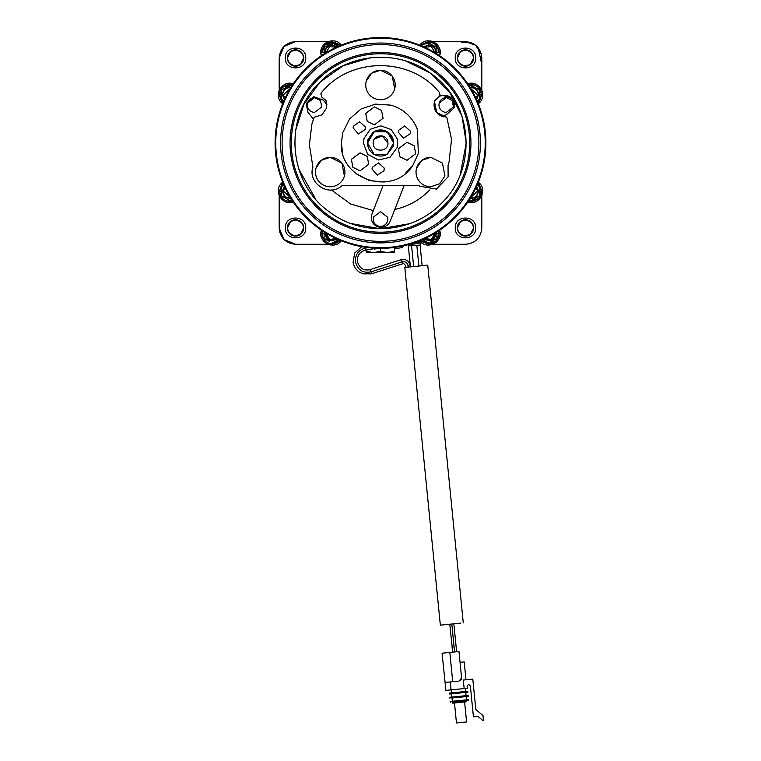 <?xml version="1.0" encoding="UTF-8"?>
<svg xmlns="http://www.w3.org/2000/svg" width="761" height="761" viewBox="0 0 761 761"><rect width="100%" height="100%" fill="white"/><g stroke="black" fill="none" stroke-linecap="round" stroke-linejoin="round"><path stroke-width="1.14" d="M295.696 130.017L303.943 104.257L319.801 82.34C348.3 52.623 398.621 48.79 431.306 73.836C473.076 102.545 478.136 168.875 441.199 203.587C412.7 233.304 362.379 237.137 329.694 212.091C287.924 183.382 282.864 117.051 319.801 82.34L343.182 65.722L370.731 57.731M371.634 214.897L383.078 185.522L371.948 213.927A9.807 9.807 15.4 0 0 371.625 214.906L371.625 214.906A9.807 9.807 15.4 0 0 377.989 226.826A9.807 9.807 15.4 0 0 390.222 221.09L404.158 185.522M409.342 223.753L380.186 228.747L351.068 223.544M315.644 199.116L298.816 169.18M294.735 144.847L294.716 142.963M405.718 60.966L430.098 72.97L449.504 91.995L461.984 116.138L466.284 142.963L460.319 174.402M448.105 176.809L448.058 167.059L448.105 176.79L436.414 189.109L419.701 186.217A3.272 3.272 15.4 0 0 417.684 185.522L343.287 185.522A3.272 3.272 15.4 0 0 341.28 186.217C328.647 197.27 307.387 182.916 312.923 167.068L309.375 144.714L311.905 124.129L313.456 119.211L307.996 112.371L306.198 103.648L313.684 96.637L323.33 100.129L326.897 104.59L323.33 100.129L313.684 96.637L306.198 103.648M393.646 142.745L393.561 141.527C392.952 137.237 390.802 133.955 387.102 131.682C382.745 129.36 378.388 129.36 374.031 131.682L367.858 139.976M393.561 141.517L389.661 133.594L381.594 129.96L373.071 132.29L367.972 139.51L367.496 143.001C367.658 147.929 369.836 151.696 374.031 154.331C378.388 156.642 382.745 156.652 387.111 154.331L393.171 146.502L393.561 141.517M373.394 217.094L380.576 211.691L387.625 217.266L387.577 221.004A7.363 7.363 15.4 0 1 373.347 220.823L373.394 217.094L380.576 211.672L387.634 217.256A7.363 7.363 15.4 0 1 387.577 221.004M311.905 124.129L314.188 117.242L321.893 114.873L326.459 108.243L326.041 100.462L321.979 97.294L320.838 93.85L321.513 92.576C350.269 56.675 410.712 56.675 439.478 92.576L439.982 96.01L443.254 95.515L452.063 98.702L454.184 107.824L446.193 114.921L440.533 115.777A12.262 12.262 15.4 0 1 434.521 101.727L434.94 100.462L440.143 95.572M434.512 101.727L436.728 112.599L446.793 117.242L451.53 139.377L449.076 161.884L451.53 139.368L446.793 117.232L440.533 115.777M448.058 167.059L448.096 165.137L448.048 167.068M448.039 165.299L449.076 161.884M320.838 93.85L321.503 92.585C350.269 56.685 410.712 56.685 439.468 92.595L440.143 95.582M430.764 157.318L421.841 160.324L416.571 168.133A14.716 14.716 15.4 0 1 430.755 157.346L442.464 163.139L444.947 175.962L442.474 163.111L430.764 157.318M344.4 175.962L341.917 163.111L330.217 157.308L321.294 160.324L316.024 168.133A14.716 14.716 -164.6 0 0 330.207 186.778A14.716 14.716 -164.6 0 0 344.4 175.962A14.716 14.716 -164.6 0 0 330.207 157.337A14.716 14.716 -164.6 0 0 316.015 168.152L316.015 168.152M394.683 88.856L392.2 76.033L380.49 70.24L371.568 73.246L366.288 81.075A14.716 14.716 -164.6 0 0 380.481 99.701A14.716 14.716 -164.6 0 0 394.674 88.885A14.716 14.716 -164.6 0 0 380.481 70.269A14.716 14.716 -164.6 0 0 366.288 81.075M405.489 173.289L413.033 165.004L418.379 153.399L417.323 129.322C412.367 116.975 403.511 108.909 390.745 105.132L375.544 104.114L361.095 108.966L349.584 118.963L342.764 132.585L341.356 143.001C339.216 180.195 393.922 196.994 413.033 165.013L413.413 164.443M313.456 119.211A71.134 71.134 15.4 0 1 314.188 117.232L321.893 114.863L326.469 108.224M314.635 97.617L307.549 103.02A7.363 7.363 -164.6 0 0 314.635 112.343L321.732 106.94L320.495 100.519L314.635 97.617M321.732 106.949L320.486 100.528L314.635 97.627A7.363 7.363 -164.6 0 0 307.539 103.039L307.539 103.039M439.991 96.01L443.263 95.515A9.807 9.807 15.4 0 1 454.184 107.824L454.184 107.824M341.356 143.001L342.612 152.856M356.253 173.774L369.456 180.604L384.257 182.05M387.13 131.758L374.06 131.729L367.553 143.001L374.108 154.312L387.13 154.312L393.637 143.03L387.13 131.758L374.108 131.758L367.601 143.03L374.108 154.312M453.432 106.949L452.196 100.519L446.346 97.617L439.249 103.02A7.363 7.363 -164.6 0 0 446.336 112.352L453.432 106.94L452.196 100.528L446.336 97.627A7.363 7.363 -164.6 0 0 439.249 103.039L439.249 103.039M444.957 175.934L439.677 183.762L430.755 186.778A14.716 14.716 15.4 0 1 416.562 168.152L416.571 168.143M372.005 169.028L377.313 175.106L384.039 170.673L384.181 168.048L378.474 162.911L372.234 167.401L372.015 169.018M398.203 132.091L403.501 138.16L410.236 133.727L410.455 132.091L410.379 131.111L404.662 125.974L398.422 130.454L398.203 132.081M353.114 127.877L358.412 133.946L365.147 129.513L365.29 126.897L359.572 121.76L353.342 126.24L353.123 127.867M363.416 143.001L367.649 154.293L378.265 160L390.022 157.318L397.109 147.558L397.727 143.001L397.213 138.844L391.211 129.541L380.776 125.841L370.265 129.284L364.034 138.435L363.416 142.992M368.724 164.195L367.192 156.376L360.048 152.847L351.439 159.258M383.068 118.231L381.537 110.412L374.393 106.882L365.784 113.294M415.706 153.636L414.174 145.817L407.03 142.288L398.412 148.699M360.048 170.845L368.714 164.252L367.211 156.405L360.048 152.856L351.382 159.449L352.885 167.296L360.048 170.845M374.393 106.892L365.727 113.484L367.23 121.332L374.393 124.88L383.059 118.288L381.556 110.44L374.393 106.882M407.021 142.297L398.355 148.89L399.858 156.737L407.021 160.286L415.687 153.693L414.184 145.846L407.03 142.288M387.92 143.097L382.25 135.877L374.355 139.073M373.204 143.049C372.757 153.047 389.385 152.152 387.872 142.288C387.397 133.27 372.719 134.06 373.204 143.049M431.344 41.151L432.952 41.655C438.764 44.566 441 49.208 439.658 55.572L439.658 55.572C443.806 44.214 426.94 35.244 419.844 45.042L419.749 45.156M330.15 41.037L341.156 45.042C334.06 35.244 317.194 44.214 321.342 55.572L321.342 55.572C320 49.208 322.236 44.566 328.048 41.655L329.37 41.218M278.688 92.119L279.192 90.511C282.103 84.699 286.745 82.464 293.109 83.805L293.109 83.805C281.751 79.658 272.78 96.523 282.578 103.62L282.692 103.715M278.574 193.313L282.578 182.307C272.78 189.403 281.751 206.269 293.109 202.122L293.242 202.084M329.656 244.776L328.048 244.271C322.236 241.361 320 236.719 321.342 230.355L321.342 230.355C317.194 241.713 334.06 250.683 341.156 240.885L341.251 240.771M419.615 240.619L419.844 240.885C426.94 250.683 443.806 241.713 439.658 230.355L439.62 230.222M482.312 193.808L481.808 195.415C478.897 201.227 474.255 203.463 467.891 202.122L467.891 202.122C479.249 206.269 488.22 189.403 478.422 182.307L478.308 182.212M482.426 92.614L478.422 103.62C488.22 96.523 479.249 79.658 467.891 83.805L467.758 83.843M438.916 52.423L438.916 52.271C438.098 45.888 434.693 42.483 428.7 42.064L420.947 45.641M422.041 44.547L431.554 42.473M435.292 44.48L437.784 47.61M438.06 48.19L438.916 52.271L436.871 52.271L436.871 50.92M481.399 94.83L480.533 98.854M480.315 99.33L477.889 102.45M480.543 90.683L481.399 94.764C480.581 88.381 477.176 84.975 471.183 84.547L468.472 84.918L474.036 84.956M477.775 86.963L480.267 90.093M480.543 187.082L481.399 191.163L478.821 197.936M477.994 198.773L468.557 201.037M468.472 201.009L471.183 201.38C477.385 200.752 480.79 197.346 481.399 191.163L477.822 183.411L480.267 186.502M422.117 241.446L420.947 240.286L428.7 243.862C434.902 243.235 438.307 239.829 438.916 233.656L438.545 230.935L438.916 233.656L436.338 240.419M435.501 241.256L426.074 243.52M340.053 240.286L338.997 241.342M336.21 243.082L329.665 243.52M325.708 241.446L323.216 238.317M322.94 237.736L322.084 233.694L322.455 230.935L322.084 233.656C322.902 240.029 326.298 243.434 332.291 243.862L332.291 243.082L334.336 241.903M283.149 183.43L279.601 191.163C280.409 197.546 283.815 200.952 289.808 201.38L292.528 201.009L287.182 201.037M283.225 198.963L280.733 195.834M280.457 195.244L279.601 191.201M281.637 189.812L281.637 195.881L281.637 191.163L279.601 191.163L281.941 184.666M283.149 87.03L292.528 84.918L289.808 84.547C283.615 85.175 280.21 88.58 279.601 94.764L283.178 102.516L280.733 99.425M280.457 98.844L279.601 94.802M281.637 93.403L281.637 99.472L281.637 94.764L279.601 94.764L281.941 88.257M338.883 44.48L340.053 45.641L332.291 42.064C326.098 42.692 322.693 46.088 322.084 52.271L322.084 52.309M324.129 50.92L324.129 53.917L324.129 52.271L322.084 52.271L324.433 45.774M325.632 44.547L335.144 42.473M482.246 91.834L481.808 90.511C478.897 84.699 474.255 82.464 467.891 83.805L467.834 83.824M482.493 192.923L478.422 182.307M439.658 230.355L439.649 230.326C441 236.719 438.764 241.361 432.952 244.271L431.63 244.709M419.844 240.885L430.84 244.89M419.606 240.837L416.676 243.758L410.674 244.271M330.54 244.956L341.156 240.885M278.754 194.093L279.192 195.415C282.103 201.227 286.745 203.463 293.109 202.122M278.507 93.004L282.578 103.62M430.46 40.97L419.844 45.042M479.354 97.113L479.354 94.764L481.399 94.764L477.822 102.516M340.043 240.286L332.291 243.862M481.808 90.511L481.808 57.998C480.838 48.067 475.397 42.626 465.466 41.655L432.952 41.655M455.259 57.998C454.621 71.163 476.31 71.173 475.682 57.998C476.31 44.823 454.631 44.813 455.259 57.998M481.808 195.415L481.808 227.929C480.838 237.86 475.397 243.301 465.466 244.271L432.952 244.271M455.259 227.929C454.621 241.104 476.31 241.113 475.682 227.929C476.31 214.764 454.631 214.754 455.259 227.929M419.501 242.369L418.217 243.197L419.501 242.369L420.89 243.777L419.825 245.09L409.684 245.803L407.43 244.661M328.048 244.271L295.534 244.271C285.603 243.301 280.162 237.86 279.192 227.929L279.192 195.415M285.318 227.929C284.69 241.104 306.369 241.113 305.741 227.929C306.379 214.764 284.69 214.754 285.318 227.929M279.192 90.511L279.192 57.998C280.162 48.067 285.603 42.626 295.534 41.655L328.048 41.655M285.318 57.998C284.69 71.163 306.369 71.173 305.741 57.998C306.379 44.823 284.69 44.813 285.318 57.998M431.925 44.699L428.7 42.844L428.7 44.88L423.706 46.83M436.871 50.901L436.871 47.553L434.826 46.383M436.871 54.63L436.871 52.271L436.091 52.281C435.663 47.8 433.199 45.337 428.709 44.88M474.407 87.182L471.183 85.327L469.147 86.507M479.354 92.033L479.354 90.036L477.318 88.866M479.354 188.443L479.354 186.445L477.318 185.275M476.462 197.556L479.354 195.881L479.354 189.812M471.183 201.38L471.183 200.6L473.228 199.42M471.183 200.6L469.404 199.572L471.183 200.6L476.453 197.556M425.466 241.218L428.7 243.082L436.871 238.364L436.871 232.01M428.7 243.862L428.7 243.082L430.745 241.903M322.084 233.656L324.129 233.656L324.129 238.364L324.129 232.01M289.808 201.38L289.808 200.6L291.853 199.42M291.596 199.572L289.808 200.6L286.602 198.745M281.637 93.384L281.637 90.036L289.808 85.327L291.596 86.354L289.808 85.327L287.772 86.507M330.255 44.024L332.291 42.844L332.291 44.88C327.81 45.308 325.347 47.772 324.899 52.271L324.985 53.375M335.515 44.699L332.291 42.844L332.291 42.064M481.808 57.998C480.838 48.067 475.397 42.626 465.466 41.655L475.682 45.241L481.418 54.431M470.269 64.609L473.637 57.998A8.171 8.171 0 0 0 465.466 49.826A8.171 8.171 0 0 0 457.294 57.998A8.171 8.171 0 0 0 465.466 66.169A8.171 8.171 0 0 0 473.637 57.998L472.467 53.784M481.808 227.929C480.838 237.86 475.397 243.301 465.466 244.271M470.269 234.54L473.637 227.929A8.171 8.171 0 0 0 465.466 219.758A8.171 8.171 0 0 0 457.294 227.929A8.171 8.171 0 0 0 465.466 236.1A8.171 8.171 0 0 0 473.637 227.929L472.467 223.715M416.828 245.299L418.892 266.036C423.087 265.618 423.087 265.618 418.892 266.036L413.661 266.559C409.466 266.978 409.466 266.978 413.661 266.559L411.577 245.67M279.192 228.072L284.024 239.534L295.534 244.271C285.603 243.301 280.162 237.86 279.192 227.929M300.329 234.54L303.706 227.929A8.171 8.171 0 0 0 295.534 219.758A8.171 8.171 0 0 0 287.363 227.929A8.171 8.171 0 0 0 295.534 236.1A8.171 8.171 0 0 0 303.706 227.929L302.526 223.715M295.401 41.655L283.929 46.488L279.192 57.998C280.162 48.067 285.603 42.626 295.534 41.655M300.329 64.609L303.706 57.998A8.171 8.171 0 0 0 295.534 49.826A8.171 8.171 0 0 0 287.363 57.998A8.171 8.171 0 0 0 295.534 66.169A8.171 8.171 0 0 0 303.706 57.998L302.526 53.784M436.881 47.562L428.7 42.844L428.7 42.064M436.871 53.917L436.871 52.281M474.065 86.982L471.183 85.327L469.404 86.354M476.453 88.371L474.084 87.001M479.363 90.045L476.462 88.371M479.354 94.764L479.354 93.413M479.354 93.384L479.354 92.062M476.462 101.146L479.354 99.472L479.354 94.773L478.583 94.764C478.146 90.283 475.692 87.819 471.192 87.372L470.089 87.448M479.363 186.455L476.462 184.78M479.354 189.793L479.354 188.471M479.354 195.881L479.354 191.173L478.583 191.173L476.633 186.169M436.871 238.364L436.871 233.656L436.091 233.656L436.015 232.552M428.7 243.082L422.25 239.354M338.74 239.363L332.3 243.082M329.399 241.408L324.119 238.364M281.637 189.793L281.637 186.445L284.538 184.771M289.808 200.6L281.637 195.881M284.528 101.146L281.637 99.472M324.129 50.901L324.129 47.553L332.3 42.844M338.75 46.564L332.291 42.844M420.062 244.785L422.136 265.713L427.739 265.161L463.278 622.879M425.37 265.399L404.804 267.434L410.407 266.883L408.191 244.604M410.189 266.902L410.017 265.76M401.275 261.698C400.771 259.025 401.095 259.063 402.236 261.822L402.426 263.858C403.482 263.201 404.605 263.972 405.794 266.179L406.013 267.32M373.946 247.563L374.212 249.18L373.946 247.563M377.713 248.324L374.212 249.18L374.079 248.371M471.183 84.547L471.183 87.363M324.985 232.552L324.899 233.656L329.228 240.381L337.294 239.097M284.367 186.169L282.417 191.163L284.975 196.757L290.911 198.478M289.808 84.547L289.808 87.363C285.327 87.8 282.864 90.264 282.417 94.764L284.367 99.758M290.911 87.448L289.817 87.372M337.294 46.83L332.3 44.88M404.804 267.434L440.343 625.162L460.909 623.116M407.744 265.989L408.229 265.931L407.744 265.989M404.291 244.738L402.265 247.553L396.3 248.533L393.894 247.506L396.3 248.533L401.085 247.744M435.787 53.232L435.853 52.271C435.416 47.933 433.038 45.555 428.7 45.127L423.953 46.944M476.519 99.51L478.336 94.764C477.898 90.416 475.52 88.038 471.183 87.61L470.231 87.677M470.231 198.25L471.183 198.317C475.52 197.889 477.898 195.51 478.336 191.163L476.519 186.416M423.953 238.983L428.7 240.799C433.038 240.371 435.416 237.993 435.853 233.656L435.787 232.695M325.213 232.695L325.147 233.656C325.584 237.993 327.962 240.371 332.291 240.799L337.047 238.983M284.481 186.416L282.664 191.163C283.092 195.51 285.48 197.889 289.808 198.317L290.769 198.25M290.769 87.677L289.808 87.61C285.48 88.038 283.092 90.416 282.664 94.764L284.481 99.51M337.047 46.944L332.291 45.127C327.962 45.555 325.584 47.933 325.147 52.271L325.213 53.232M452.177 646.974L449.78 624.22M453.575 646.831L454.07 646.783L453.575 646.831M365.68 249.817L365.727 250.093C359.801 251.663 357.042 255.515 357.442 261.632C359.515 268.319 363.748 270.983 370.122 269.632L401.076 259.663C406.003 258.797 409.047 260.823 410.179 265.741M370.322 271.667C369.817 268.994 370.141 269.033 371.273 271.791L371.473 273.827L402.426 263.858M424.762 47.315L431.344 46.516L435.016 52.766M470.698 88.447L477.518 94.764L476.148 98.692M476.148 187.235L477.518 191.163L470.698 197.48M435.016 233.161L431.392 239.382L424.771 238.612M336.229 238.612L329.656 239.401L325.984 233.161M290.302 197.48L283.482 191.163L284.852 187.225M284.852 98.692L283.482 94.764L290.302 88.447M325.984 52.766L329.608 46.545L336.229 47.315M481.256 62.221L478.231 47.8M470.698 42.511L461.242 42.207M460.671 51.387L457.294 57.998L458.474 62.212M458.522 62.288L463.83 65.998L470.165 64.685M472.419 53.698L467.111 49.988L460.776 51.31M295.059 41.665L291.035 42.283M290.731 51.387L287.363 57.998L288.533 62.212M288.581 62.288L293.889 65.998L300.224 64.685M302.478 53.698L297.171 49.988L290.835 51.31M279.201 228.405L279.82 232.428M290.731 221.318L287.363 227.929L288.533 232.143M288.581 232.229L293.889 235.939L300.224 234.616M302.478 223.639L297.171 219.929L290.835 221.251M465.941 244.262L469.965 243.644M460.671 221.318L457.294 227.929L458.474 232.143M458.522 232.229L463.83 235.939L470.165 234.616M472.419 223.639L467.111 219.929L460.776 221.251M394.388 248.038L394.388 252.604L387.444 252.604L394.388 251.368M366.612 249.941L366.612 251.368L373.556 252.604L380.5 251.368L387.444 252.604L366.612 252.604L366.612 251.368M380.5 248.362L380.5 252.604C364.69 252.604 364.69 252.604 380.5 252.604C396.31 252.604 396.31 252.604 380.5 252.604M452.652 652.148L452.044 646.983M454.089 652.006L454.583 651.949C457.209 651.692 457.209 651.692 454.583 651.949L451.815 624.02M442.055 653.195L449.818 652.424L442.055 653.195L445.908 690.389L445.118 682.446L452.719 681.694L449.818 652.424L458.969 651.521L460.044 662.327L464.2 661.918L460.044 662.327L461.594 677.937L458.969 651.521M365.347 247.744L365.261 247.249M445.908 690.389L451.054 689.875L450.265 681.942L459.035 681.066L452.719 681.694M459.035 681.066L461.594 677.937M372.5 248.866L372.367 248.048M460.481 680.496L461.328 679.468L460.481 680.505M451.054 689.875L464.172 688.572L463.325 680.039L472.8 679.097L475.815 709.452L482.988 715.559L483.454 720.277L482.645 720.353L477.984 716.386L473.428 716.833L470.384 686.137C469.09 684.149 468.005 684.253 467.13 686.46L467.302 688.258L464.172 688.572M483.454 720.277L482.988 715.559L475.815 709.452L472.8 679.097L475.815 709.452L472.8 679.097L465.97 679.773L464.2 661.918M467.13 686.46L467.302 688.258L466.74 688.315L467.302 688.258L467.13 686.46L467.302 688.258M462.26 696.99L468.281 696.391L468.186 695.449L466.074 695.659L465.751 692.405L451.596 693.813L467.863 692.196L467.768 691.254L465.656 691.464L465.351 688.458M467.768 691.254L449.39 693.081L451.511 692.871L451.206 689.856L451.511 692.871M449.39 693.081L449.485 694.022L449.39 693.081L449.485 694.022L467.863 692.196M468.186 695.449L449.808 697.276L451.92 697.066L451.596 693.813L449.485 694.022M449.808 697.276L449.903 698.217L449.808 697.276M468.281 696.391L455.925 697.618M466.16 696.6L452.015 698.008L452.338 701.262L452.015 698.008L452.338 701.262L450.227 701.471L450.322 702.413L450.227 701.471L468.605 699.644L466.483 699.854L466.16 696.6M462.678 701.185L468.69 700.586L468.605 699.644M468.69 700.586L456.334 701.813M462.564 702.146L466.674 701.737L466.579 700.795L452.434 702.203L452.871 703.107M466.674 701.737L452.529 703.145L452.434 702.203L452.529 703.145L456.429 702.755M464.724 701.937L454.479 702.955L456.467 722.95L454.479 702.955M464.591 701.946L466.579 721.942L464.591 701.946L462.774 702.127M466.579 721.942L456.467 722.95M330.284 51.044A104.742 104.742 0 0 0 288.581 193.18A104.742 104.742 0 0 0 430.716 234.883A104.742 104.742 0 0 0 472.419 92.747A104.742 104.742 0 0 0 330.284 51.044M428.405 230.65A99.91 99.91 0 0 0 468.186 95.058A99.91 99.91 0 0 0 332.595 55.277A99.91 99.91 0 0 0 292.814 190.868A99.91 99.91 0 0 0 428.405 230.65M329.97 50.473A105.398 105.398 0 0 0 288.01 193.494A105.398 105.398 0 0 0 431.03 235.453A105.398 105.398 0 0 0 472.99 92.433A105.398 105.398 0 0 0 329.97 50.473M333.328 56.618A98.388 98.388 0 0 0 294.155 190.136A98.388 98.388 0 0 0 427.672 229.308A98.388 98.388 0 0 0 466.845 95.791A98.388 98.388 0 0 0 333.328 56.618M373.27 210.578L350.526 203.977L331.425 189.974M325.603 102.973L326.479 101.793M442.693 115.453L443.292 116.852M429.661 189.984L428.643 191.021C419.13 200.428 407.848 206.573 394.778 209.456M416.505 242.017L416.676 243.758L411.444 244.281L411.387 243.729M481.399 191.163L479.354 191.163M438.916 233.656L436.871 233.656M436.015 53.375L436.091 52.271M476.633 99.758L478.574 94.764M470.089 198.478L476.091 196.699L478.574 191.163M423.706 239.097L431.696 240.409L436.091 233.656M324.129 233.656L324.899 233.656M281.646 191.163L282.417 191.163M281.646 94.764L282.417 94.764M324.129 52.271L324.899 52.271M368.143 247.629L365.394 248.086C358.374 250.065 355.073 254.688 355.492 261.955L355.492 261.955C357.822 270.184 363.083 273.465 371.273 271.791L402.236 261.822C405.451 261.384 407.449 262.754 408.229 265.931L408.343 267.082M435.035 52.271L435.853 52.271M477.518 94.764L478.336 94.764M477.518 191.163L478.336 191.163M435.035 233.656L435.853 233.656M325.965 233.656L325.147 233.656M283.482 191.163L282.664 191.163M283.482 94.764L282.664 94.764M325.965 52.271L325.147 52.271M380.5 249.827L380.5 251.368M337.142 63.591A90.435 90.435 0 0 0 301.128 186.321A90.435 90.435 0 0 0 423.858 222.336A90.435 90.435 0 0 0 459.872 99.605A90.435 90.435 0 0 0 337.142 63.591M337.732 64.675A89.218 89.218 0 0 0 302.203 185.732A89.218 89.218 0 0 0 423.268 221.261A89.218 89.218 0 0 0 458.797 100.195A89.218 89.218 0 0 0 337.732 64.675M419.929 243.434L419.606 240.2M410.074 244.129L411.444 244.281M456.619 651.749L453.841 623.82M361.751 246.678L354.702 253.013L353.085 262.345C353.855 266.588 356.024 269.898 359.592 272.276L362.921 273.836L371.473 273.827M365.727 250.093L372.519 248.971M372.424 248.409L373.974 248.153M451.596 693.813L451.92 697.066L451.596 693.813"/></g></svg>
